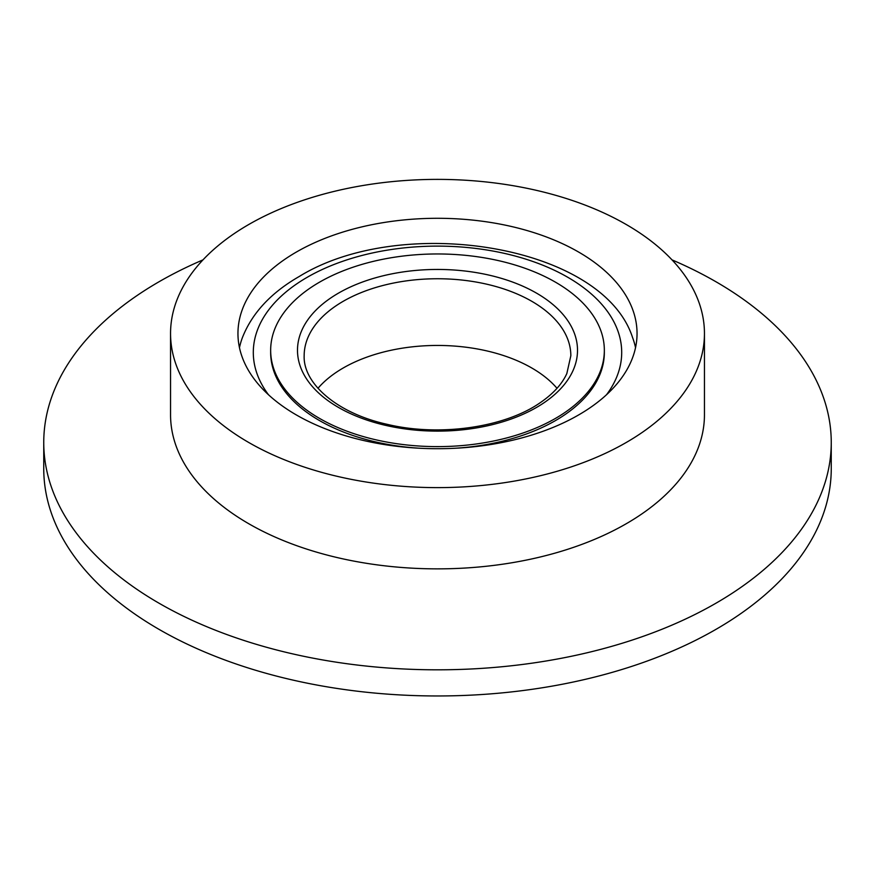 <?xml version="1.0" encoding="UTF-8"?>
<svg xmlns="http://www.w3.org/2000/svg" width="875" height="875" viewBox="0 0 875 875"><rect width="100%" height="100%" fill="white"/><g stroke="black" fill="none" stroke-linecap="round" stroke-linejoin="round"><path stroke-width="1.31" d="M239.466 347.659A199.544 115.205 180 0 1 242.441 337.531C252.12 313.031 271.064 292.677 299.25 276.478C401.745 213.216 602.722 244.836 632.559 337.531A199.544 115.205 180 0 1 635.534 347.659M604.341 350.284A166.841 96.327 0 0 0 495.961 260.072A166.841 96.327 0 0 0 311.62 287.066A166.841 96.327 0 0 0 270.659 350.284A166.841 96.327 0 0 0 379.039 440.508A166.841 96.327 0 0 0 563.38 413.514A166.841 96.327 0 0 0 604.341 350.284L604.341 352.461A166.841 96.327 180 0 1 563.38 415.691A166.841 96.327 180 0 1 454.552 448.284M317.986 388.292A133.339 76.989 180 0 1 336.897 371.908A133.339 76.989 180 0 1 557.014 388.292M202.978 259.875A393.75 227.325 0 0 0 43.75 442.488L43.75 468.639A393.75 227.325 0 0 0 159.075 629.388A393.75 227.325 0 0 0 588.186 678.661A393.75 227.325 0 0 0 831.25 468.639L831.25 442.488A393.75 227.325 0 0 0 715.925 281.739A393.75 227.325 0 0 0 672.022 259.875M43.75 442.488A393.75 227.325 0 0 0 159.075 603.236A393.75 227.325 0 0 0 588.186 652.509A393.75 227.325 0 0 0 831.25 442.488M170.548 333.506L170.548 414.739A266.952 154.12 0 0 0 248.741 523.72A266.952 154.12 0 0 0 539.656 557.134A266.952 154.12 0 0 0 704.452 414.739L704.452 333.506A266.952 154.12 0 0 0 626.259 224.525A266.952 154.12 0 0 0 335.344 191.111A266.952 154.12 0 0 0 170.548 333.506A266.952 154.12 0 0 0 248.741 442.488A266.952 154.12 0 0 0 539.656 475.891A266.952 154.12 0 0 0 704.452 333.506M578.605 252.044A199.544 115.205 0 0 0 361.134 227.062A199.544 115.205 0 0 0 237.956 333.506A199.544 115.205 0 0 0 296.395 414.969A199.544 115.205 0 0 0 513.866 439.939A199.544 115.205 0 0 0 637.044 333.506A199.544 115.205 0 0 0 578.605 252.044M420.448 448.284A166.841 96.327 180 0 1 270.659 352.461L270.659 350.284M268.494 394.756A184.198 106.345 180 0 1 307.256 277.266A184.198 106.345 180 0 1 541.078 264.523A184.198 106.345 180 0 1 606.506 394.756M543.134 403.342A140.011 80.839 0 0 0 529.397 289.297A140.011 80.839 0 0 0 331.866 297.227A140.011 80.839 0 0 0 345.603 411.272A140.011 80.839 0 0 0 543.134 403.342M570.839 355.731A133.339 76.989 0 0 0 484.225 283.631A133.339 76.989 0 0 0 336.897 305.211A133.339 76.989 0 0 0 304.161 355.731C303.002 383.119 336.47 413.175 387.133 424.32C439.031 436.844 503.88 427.645 539.448 403.233C552.814 394.22 561.947 384.322 566.836 373.537L570.839 355.731"/></g></svg>
